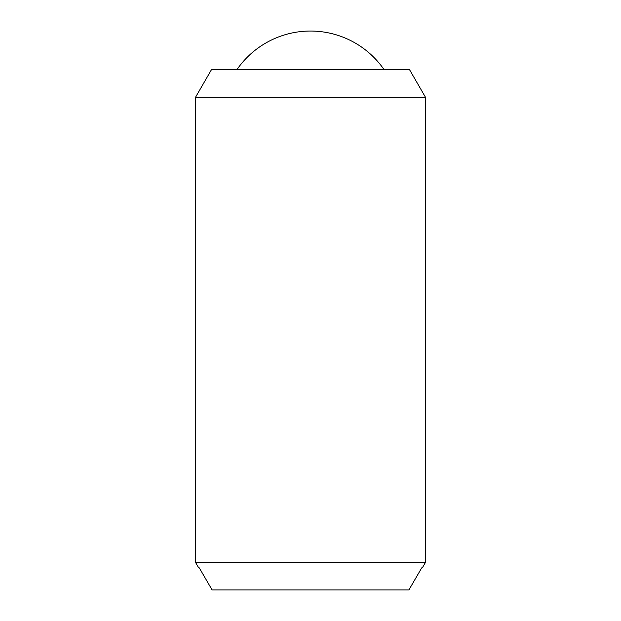 <?xml version="1.0" encoding="UTF-8"?>
<svg xmlns="http://www.w3.org/2000/svg" width="621" height="621" viewBox="0 0 621 621"><rect width="100%" height="100%" fill="white"/><g stroke="black" fill="none" stroke-linecap="round" stroke-linejoin="round"><path stroke-width="0.93" d="M236.873 69.707A89.44 89.44 0 0 1 384.127 69.707M425.494 97.303L425.494 562.354L195.506 562.354L195.506 97.303L211.443 69.707L409.557 69.707L425.494 97.303L195.506 97.303M425.494 562.354L422.303 567.873L421.713 567.873L422.303 567.873M198.697 567.873L199.287 567.873L198.697 567.873L195.506 562.354M199.287 567.873L212.11 589.95L408.89 589.95L421.713 567.873"/></g></svg>
